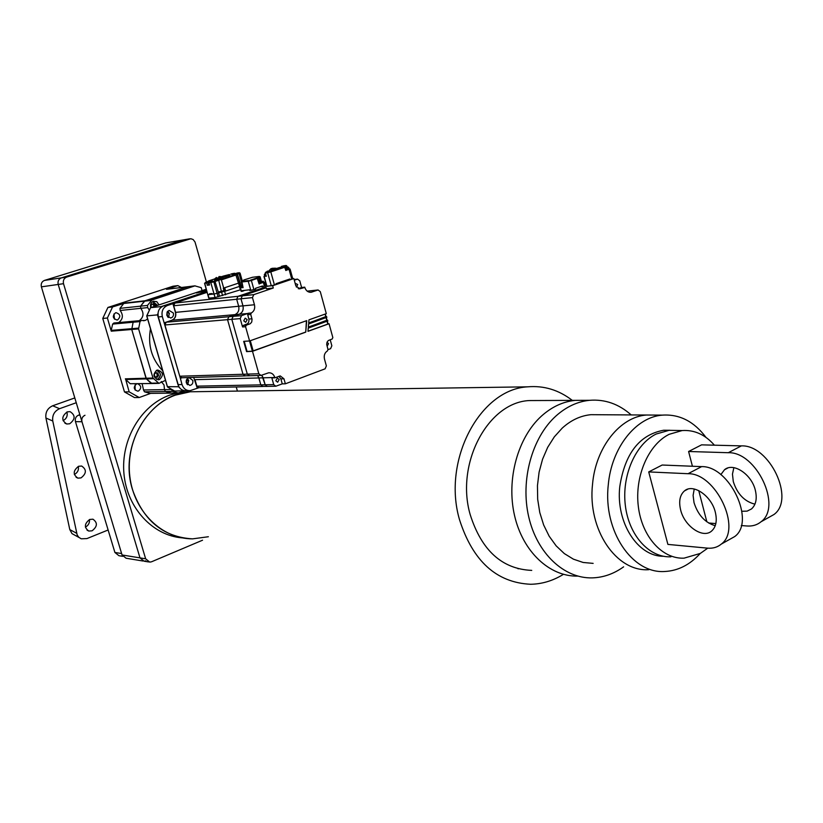 <?xml version="1.0" encoding="UTF-8"?>
<svg xmlns="http://www.w3.org/2000/svg" width="823" height="823" viewBox="0 0 823 823"><rect width="100%" height="100%" fill="white"/><g stroke="black" fill="none" stroke-linecap="round" stroke-linejoin="round"><path stroke-width="1.23" d="M142.924 561.008L126.084 558.231L122.051 554.969L41.387 286.846C40.759 283.719 41.788 281.569 44.483 280.406L165.783 242.898M44.483 280.406L61.344 277.876L183.673 239.894L61.344 277.876C58.608 279.069 57.569 281.25 58.207 284.439L139.982 557.881L58.207 284.439C57.569 281.25 58.608 279.069 61.344 277.876L66.673 277.084C63.927 278.277 62.877 280.478 63.515 283.688L145.64 558.796L149.745 562.13L151.525 561.79L202.551 540.207M148.603 561.944L144.066 561.193L139.982 557.881L144.066 561.193L145.836 560.854M165.639 242.919L184.249 239.76M206.439 282.083L195.01 241.993L193.138 239.534L190.874 238.732L66.673 277.084M237.415 391.09L236.242 386.975M182.315 537.882C152.769 535.65 126.968 507.945 123.954 473.791C120.724 439.667 140.949 405.43 169.507 395.205L176.863 393.044M180.618 392.334L190.288 391.779C149.786 393.754 118.193 446.045 132.626 490.014C143.613 520.866 163.592 537.141 192.561 538.859C162.069 538.931 134.026 511.813 129.859 476.712C125.446 441.663 145.897 405.667 175.33 395.143L190.288 391.779L198.878 391.655M208.373 536.74L192.561 538.859M599.072 414.73L590.935 414.679C580.575 415.687 571.008 420.152 562.243 428.094L554.332 436.838L547.686 447.331L542.552 459.244L539.096 472.155L537.45 485.652L537.676 499.263L539.775 512.523L543.653 524.981L549.178 536.215L556.153 545.855L564.331 553.591L573.436 559.177L583.147 562.469L593.146 563.385M631.2 414.926C618.783 403.959 604.915 399.093 589.587 400.307C577.427 401.552 566.183 406.809 555.834 416.099C531.925 437.733 520.249 480.313 528.716 516.844C537.08 553.437 564.094 578.662 592.231 577.88C603.382 577.54 613.845 573.857 623.628 566.831M669.85 430.275L663.657 430.244C639.512 434.688 624.883 453.504 619.77 486.681C615.748 522.502 637.753 556.698 663.482 556.266M705.98 437.394C694.098 421.489 679.592 414.062 662.484 415.121C635.932 416.942 611.396 447.784 608.259 485.086C603.064 530.856 632.136 573.94 664.799 571.491C678.08 570.812 689.89 564.804 700.239 553.457M656.137 434.04C635.407 444.142 621.602 475.725 625.357 505.589C628.937 535.506 649.254 557.85 670.92 556.811C649.254 557.85 628.937 535.506 625.357 505.589C621.602 475.725 635.407 444.142 656.137 434.04L669.048 430.336L656.137 434.04M714.395 445.181C705.188 434.637 694.437 429.75 682.164 430.552L663.657 430.244M754.938 504.16C744.527 501.557 737.315 494.047 733.303 481.62L732.46 474.13L733.859 467.649M720.835 474.634L724.487 469.758C733.2 462.042 751.749 474.254 755.38 490.457C757.242 498.728 755.946 504.89 751.492 508.953L747.13 511.124L741.914 511.268M694.242 489.006L693.1 495.374L694.026 502.678C698.007 515.033 705.074 522.708 715.238 525.712M715.341 512.307C717.286 520.712 716.061 526.926 711.7 530.969C702.996 539.055 684.397 526.195 680.621 509.869C678.605 501.3 679.891 494.973 684.479 490.899C693.038 483.224 711.566 495.847 715.341 512.307M682.164 430.552L669.212 434.297C648.421 444.482 634.564 476.352 638.329 506.495C641.919 536.689 662.32 559.218 684.047 558.159L700.322 553.416L707.739 548.169M741.286 525.547L746.986 525.99C752.479 526.381 757.16 524.971 761.059 521.761C782.426 506.474 756.296 451.58 728.283 452.712L741.379 445.881C769.464 444.626 795.46 499.17 773.98 514.498L768.106 517.801M741.379 445.881L701.577 444.852L688.594 451.498L728.283 452.712M708.593 523.006L715.845 523.572M701.628 466.62L662.165 465.026L648.719 471.918L667.895 544.404L707.43 548.139C712.872 548.622 717.502 547.264 721.329 544.075C742.346 528.922 715.804 472.958 688.059 473.709L701.628 466.62C729.466 465.746 755.874 521.35 734.733 536.545L728.931 539.806M688.594 451.498L692.421 466.25M698.748 490.611L706.854 521.833M688.059 473.709L648.719 471.918M517.986 568.765L518.521 568.755M538.314 400.523L529.189 400.564C487.977 402.437 455.304 463.493 470.19 514.622C481.599 550.525 502.112 569.115 531.74 570.39M572.304 400.379C558.755 389.958 543.88 385.431 527.687 386.831C479.994 389.228 442.095 460.139 459.471 519.539C472.721 561.08 496.444 582.663 530.64 584.268C542.151 584.052 553.087 580.74 563.436 574.331M79.852 414.689L78.463 415.183L80.006 415.204M122.689 556.317L118.924 555.71L114.901 552.47L121.619 553.54L81.971 421.746L75.459 421.633L114.901 552.47M75.459 421.633C74.852 418.598 75.85 416.448 78.463 415.183M84.985 415.255C82.362 416.531 81.354 418.691 81.971 421.746M78.329 466.384C78.936 470.005 77.599 472.711 74.337 474.501M78.597 466.281L81.642 466.034C86.785 469.563 86.58 473.513 81.024 477.896L77.907 478.142C72.794 474.593 73.031 470.633 78.597 466.281M89.46 519.56C89.769 522.934 88.411 525.455 85.397 527.101M89.707 519.457L92.948 519.2C97.772 522.677 97.484 526.545 92.083 530.814L88.802 531.061C83.997 527.574 84.306 523.706 89.707 519.457M66.9 411.994C67.846 415.841 66.56 418.732 63.062 420.676M67.219 411.881L70.068 411.644C75.551 415.214 75.428 419.257 69.698 423.773L66.786 423.999C61.344 420.409 61.488 416.366 67.219 411.881M76.251 402.735L59.544 408.692C54.369 411.13 52.106 415.234 52.765 421.016L77.177 534.971L78.833 537.326L81.22 538.798L86.899 538.592L108.132 529.991M74.811 397.931L52.672 405.77L59.544 408.692M52.765 421.016L45.934 418.012L69.79 529.58L76.621 533.253M45.934 418.012C45.275 412.272 47.528 408.198 52.672 405.77M79.018 537.491L72.002 533.633L69.79 529.58M156.103 377.047L157.347 375.504L156.658 373.148L155.506 372.87M155.742 372.572L154.261 374.403L154.95 376.769L157.121 377.294L158.592 375.473L157.903 373.107L155.742 372.572M157.347 375.504L158.592 375.473M156.658 373.148L157.903 373.107M206.378 289.768L196.388 292.967L206.624 290.642M185.833 390.73L185.154 390.73M186.512 390.699L174.641 391.069M178.745 386.501L157.471 314.839L157.975 313.522M179.301 387.396L178.334 386.738L167.439 386.666M160.783 307.463L161.596 306.814M167.378 386.8L146.72 315.898L150.537 307.699L206.223 289.243L150.588 307.679L161.277 306.567L206.851 291.435M157.985 314.839L146.823 315.857L167.522 386.954L174.846 391.162M150.537 307.699L146.844 315.929M187.233 384.403L188.446 381.615L187.088 378.889M186.78 383.827L186.667 379.485M167.985 317.205C169.579 315.168 169.384 313.296 167.419 311.598M167.491 316.67L167.048 312.215M153.716 306.64L153.922 305.549L152.471 304.057M153.922 305.549L155.166 305.415L153.51 303.708L151.401 304.407L150.948 306.814L151.494 307.38M155.012 306.207L155.166 305.415M155.28 345.249L158.726 357.059M180.083 297.905L170.865 300.961M156.823 370.227C152.502 374.506 153.099 377.675 158.602 379.732L159.528 379.526C163.839 375.226 163.232 372.058 157.707 370.031L156.823 370.227M159.024 304.88L156.782 301.66L153.448 301.249C150.887 302.453 149.992 304.572 150.753 307.617M142.132 383.755L143.521 389.989L164.477 389.629L165.454 391.491L164.477 389.629L164.034 384.999L161.236 381.533L164.034 384.999L164.477 389.629L171.503 389.505L172.48 391.388L178.221 393.003L184.208 391.018M171.338 393.127L150.105 393.384L171.534 393.116L165.454 391.491L171.153 393.096L178.221 393.003M147.636 318.995L145.26 320.435L141.186 320.517L140.003 321.608L138.603 328.912L152.965 378.024L158.942 383.353L165.505 380.37M140.003 321.608L133.131 322.225L134.077 321.196L133.131 322.225L131.742 329.478L146.401 378.899L125.713 379.506L130.219 383.713L151.977 383.518L146.401 378.899L150.979 383.209L157.944 383.034M188.251 286.682L144.416 301.177L123.759 303.481L119.973 308.358L120.168 310.477L140.774 308.327C144.159 313.162 143.655 317.277 139.252 320.692C143.655 317.277 144.159 313.162 140.774 308.327L140.579 306.146L140.774 308.327L147.687 307.607L149.282 310.014M202.067 290.622L201.234 287.669L194.907 285.879L151.946 299.994L147.482 305.415L147.687 307.607M151.339 300.405L144.416 301.177L140.579 306.146L145.013 300.776L187.778 286.743L166.966 289.274M150.475 328.727C147.636 345.197 151.71 359.198 162.707 370.741M113.924 323.007L112.638 324.087L133.131 322.225L131.742 329.478L146.021 378.23L146.401 378.899L153.345 378.703M125.713 379.506L129.17 391.851L124.479 391.923L134.488 397.571L139.21 397.53L150.599 393.404M181.42 287.494L177.84 285.622L172.984 286.229L107.916 307.452L102.762 318.46L107.381 318.007L111.27 331.175L111.218 330.393L138.552 328.11M123.759 303.481L112.556 306.938L107.916 307.452M188.056 286.682L194.907 285.879M136.906 383.878L136.464 384.002C133.192 387.211 133.635 389.598 137.78 391.162L138.521 390.997C141.638 388.271 141.433 385.894 137.894 383.857M115.518 312.812C112.165 316.125 112.689 318.532 117.082 320.024L117.607 319.9C120.95 316.577 120.425 314.17 116.022 312.689L115.518 312.812M143.521 389.989L144.478 391.82L150.105 393.384M130.219 383.713L151.782 383.528M120.168 310.477C123.501 315.209 122.997 319.231 118.666 322.575M102.762 318.46L124.479 391.923M177.84 285.622L166.493 289.326M112.638 324.087L111.218 330.393M112.556 306.938L107.381 318.007M129.17 391.851L139.21 397.53M113.944 313.954L114.5 319.211M135.065 384.989L135.167 390.102M200.853 291.486L199.043 292.278L200.853 292.072L206.275 290.272L200.853 291.486L201.007 292.031M204.608 291.013L204.464 290.488M206.419 289.912L197.643 292.535L204.485 291.342M205.483 291.023L206.295 290.622M264.697 275.427L266.024 275.746M264.337 274.985L265.87 275.191M264.708 274.398L265.119 273.514M265.397 273.483L264.399 274.501M166.791 315.281L170.618 318.038C172.902 317.369 173.828 315.713 173.375 313.069L169.127 310.405L167.131 312.051L166.791 315.281M167.758 311.217L169.373 313.45L168.396 317.513M186.307 382.767L189.866 385.442C192.253 384.825 193.23 383.148 192.798 380.411L189.218 377.736C186.842 378.354 185.875 380.031 186.307 382.767M187.438 378.529L188.745 380.514L187.603 384.742M199.043 387.674L197.304 388.25L193.672 377.407M197.458 388.25L194.825 379.67M181.986 377.747L180.371 378.323L164.147 322.853L171.842 320.25C174.98 318.789 176.173 316.166 175.433 312.38L172.923 303.656L207.108 292.33L174.96 303.018L173.694 305.775L175.597 312.359L173.077 303.646M197.304 388.25L190.123 390.647C186.193 390.719 183.488 388.682 182.006 384.536L180.371 378.323M206.861 291.486L163.417 305.919C159.004 307.946 157.316 311.619 158.355 316.948L177.984 384.629C179.455 388.754 182.161 390.781 186.08 390.709L189.043 390.658M172.923 303.656L167.398 305.498C162.975 307.535 161.277 311.228 162.326 316.567L164.147 322.853M164.302 322.842L171.997 320.229C175.134 318.768 176.328 316.145 175.597 312.359C176.338 316.145 175.134 318.768 171.997 320.229L171.842 320.25M240.203 287.968L241.149 291.321L243.073 291.105L242.898 290.55M241.252 282.104L243.083 287.659L240.902 287.556M263.586 282.155L260.119 283.513M242.476 291.291L242.291 290.622L249.554 289.809L249.719 290.478L250.809 290.365L255.727 288.966L255.511 288.307M262.064 286.106L262.362 286.713L265.356 285.54M255.624 289.007L255.439 288.338L262.486 285.962L262.671 286.63M266.035 275.787L264.8 275.787M264.399 276.086L266.138 276.127M174.96 303.018L238.001 296.311L236.685 299.243L238.001 296.311L265.839 286.908L238.001 296.311L242.281 295.858L266.086 287.803L242.301 295.848L240.985 298.79L242.281 295.858M249.636 375.751L247.312 374.136L231.808 319.314L233.135 316.351L239.205 314.263C242.476 312.699 243.721 309.901 242.95 305.847L240.974 298.8L173.694 305.775M166.184 322.204L228.876 316.721L227.549 319.674L228.876 316.721L234.925 314.643C238.186 313.09 239.431 310.292 238.67 306.259L236.685 299.243L238.67 306.259C239.431 310.292 238.186 313.09 234.925 314.643L171.997 320.229L166.184 322.204L164.919 324.972L179.753 376.214L181.811 377.747L244.894 375.905M179.753 376.214L243.011 374.27L245.161 375.905L243.011 374.27L227.549 319.674L164.919 324.972M257.64 375.514L258.854 377.952L257.64 375.514M263.195 377.839L261.796 375.175L265.171 384.763L263.195 377.839L194.989 379.67L196.862 386.152L198.878 387.674L262.63 386.481M196.862 386.152L260.809 384.866L258.854 377.952L260.809 384.866L262.897 386.481L260.809 384.866L265.15 384.773L267.269 386.388L265.15 384.773L273.72 384.598L271.837 377.891L274.913 377.808L280.252 375.916L283.966 378.806L285.365 383.806L282.268 383.868L275.828 386.234L273.72 384.598M267.321 386.388L275.551 386.234M208.785 284.038L209.402 284.48M208.435 283.606L209.248 283.956M208.764 283.04L209.207 282.135M210.122 281.95L209.361 282.073M208.476 283.143L209.186 282.186M210.102 281.877L210.853 281.692M209.464 282.145L209.999 281.991M288.173 269.193L288.955 268.843M286.188 269.779L288.215 269.234L287.813 268.761M269.183 270.458L271.034 268.627L272.053 268.648L269.574 270.335M275.386 268.236L272.104 268.308M272.567 269.337L275.942 268.216M223.897 290.972L222.457 291.044M222.477 291.126L218.455 291.97M210.297 294.161L212.118 293.636M211.367 293.544L210.215 293.873M240.388 285.005L237.199 274.584L221.377 279.871L223.691 288.06L238.824 283.019L223.691 288.06M239.514 285.571L240.47 285.303M240.069 284.768L240.841 285.334L240.265 284.696M241.088 286.239L240.841 285.334L242.055 284.933L239.699 286.219M207.777 294.716L208.754 298.132L215.05 297.566L240.697 289.727M224.329 291.352L217.087 293.276L218.517 292.793L218.301 292.021L224.113 290.581L224.329 291.352L225.646 291.044L239.73 286.311L238.773 283.153M238.475 283.143L235.748 274.481L213.857 281.888L217.087 293.276L214.052 294.037L217.087 293.276L218.085 296.805M208.949 282.886L209.536 284.984L207.252 285.262L206.696 282.495L204.793 283.4L207.756 294.634L214.052 294.037L210.822 282.659L211.141 281.95L213.424 281.373L213.857 281.888L208.949 282.886L211.141 281.95M307.977 331.237L328.038 323.984L327.235 321.32M327.657 320.991L308.244 328.14L307.967 331.33L329.056 323.737L332.831 337.553L332.204 339.004L328.326 340.537L327.029 342.162L326.68 344.374L327.986 349.477L327.461 350.896C324.735 352.656 323.737 355.341 324.457 358.982L326.361 365.896L325.106 368.827L285.365 383.806M327.996 323.809L329.056 323.737M306.413 320.744L305.745 332.132L306.732 320.631L249.585 340.969L245.573 326.71L246.242 325.219L250.367 323.665L251.735 321.999L252.054 319.252L250.727 314.458L251.282 313.007C254.163 311.248 255.223 308.491 254.461 304.757L252.455 297.607L253.782 294.634L273.287 288.009L272.66 285.725L293.832 278.555L290.118 279.789L289.634 279.079M248.248 313.275L247.692 314.725L249.009 319.509L248.7 322.246L247.332 323.902L243.207 325.455L242.548 326.947L240.203 318.624L241.53 315.641L248.248 313.275L251.282 313.007M278.874 376.327L280.869 378.878L282.268 383.868M243.731 320.847L245.717 322.328L247.188 319.643L245.192 318.162L243.731 320.847M275.818 380.771L277.67 382.211L279.192 379.506L277.33 378.076L275.818 380.771M327.112 346.277L328.542 343.654L327.009 342.224M296.383 287.114L297.71 284.511L295.128 283.287M260.716 375.422L249.451 375.751L247.301 374.115L231.819 319.334L233.146 316.371L239.226 314.273C242.497 312.719 243.752 309.911 242.98 305.868L240.985 298.79L252.455 297.607M330.198 339.745L331.844 345.773L330.599 348.674L328.017 349.631M274.913 377.808L274.831 377.5C273.72 374.28 271.683 372.706 268.709 372.778L260.984 375.422L258.823 373.755L252.496 351.308L305.745 332.132M305.426 332.153L252.383 351.164L249.513 340.969M244.215 341.308L247.075 351.442L246.581 351.616L252.496 351.308M249.585 340.969L243.68 341.339L246.581 351.616M247.075 351.442L252.383 351.164M293.832 278.555L295.838 285.869L299.747 288.832L304.829 287.474C306.002 290.848 308.1 292.453 311.125 292.278L318.1 289.974L320.291 291.651L326.299 313.666L308.964 319.838L308.687 323.028L326.011 316.546M294.274 280.201L297.535 279.12L299.778 280.808L301.609 287.505L304.747 287.165M301.609 287.505L298.224 288.667M276.065 284.151L287.083 280.427L284.892 280.684M266.611 286.198L272.66 285.725M265.726 286.507L266.354 288.78L273.287 288.009M308.697 322.935L326.052 316.711L325.25 314.036M326.998 320.178L308.327 327.173L308.604 323.984L326.659 317.349M308.337 327.081L327.05 320.342L326.237 317.678M208.507 284.665L209.505 284.861M209.412 284.532L208.888 284.388M261.313 286.661L262.167 286.558M233.135 316.351L228.876 316.721L234.925 314.643L239.205 314.263M247.312 374.136L243.011 374.27L227.549 319.674L240.203 318.624M245.593 375.802L249.194 375.782M263.35 386.378L266.971 386.409M243.011 290.9L245.182 290.303M286.291 270.17L289.501 269.059M288.935 268.761L286.198 269.831M216.439 277.464L214.7 278.915M221.51 276.682L218.908 276.579M216.038 278.472L220.965 276.857M234.792 273.812L235.368 273.637M234.504 273.894L235.234 273.668M286.27 267.352L285.725 267.475M286.034 269.234L289.027 268.216M287.093 267.259L288.101 267.66L285.632 267.773M288.019 266.93L287.33 267.053M286.219 267.29L287.042 267.094M283.976 265.767L286.137 265.479L287.155 266.981L286.445 267.166M288.101 267.66L287.566 267.732M227.405 275.756L229.977 275.098L227.704 275.798M227.981 275.808L229.977 275.098M222.159 277.577L224.113 277.032L222.241 277.721M222.21 277.608L223.27 277.258M221.202 277.742L219.402 278.339L221.294 277.876M218.29 278.997L221.963 277.835M226.315 276.096L227.035 275.859M225.996 276.456L227.961 275.736M216.202 279.635L214.577 279.923M216.655 279.234L218.28 278.946L216.675 279.316M216.984 279.398L218.28 278.946M224.36 276.703L225.986 276.415L224.381 276.785M224.689 276.867L225.986 276.415M218.218 278.781L219.782 278.38L218.218 278.781M218.568 278.771L219.443 278.524M219.741 278.411L218.301 278.812M238.824 283.019L239.503 285.437L240.172 285.139M210.153 293.677L209.772 294.511L209.546 293.739L214.052 294.037L215.05 297.566M209.011 298.214L208.013 294.706L209.772 294.511M207.252 285.262L208.548 284.83M233.259 274.224L235.543 273.586M240.069 273.092L237.631 272.917M279.275 267.598L280.705 267.208L279.275 267.65M279.491 267.691L280.705 267.208M275.9 268.74L277.114 268.401L275.983 268.874M275.952 268.761L276.59 268.545M275.283 268.843L274.182 269.214L275.304 268.936M274.738 269.214L275.818 268.946M278.421 267.825L279.46 267.598L278.441 267.907M278.287 268.092L279.46 267.598M272.29 270.006L271.24 270.191M272.506 269.769L273.555 269.584L272.516 269.821M272.773 269.903L273.555 269.584M277.217 268.205L278.267 268.02L277.228 268.257M277.485 268.339L278.267 268.02M273.483 269.481L274.46 269.234L273.483 269.502M273.545 269.419L274.728 269.172L273.545 269.419M273.575 269.656L274.471 269.296M290.118 279.789L289.902 278.987L275.942 283.709L276.168 284.501L274.471 285.077L266.94 286.363L263.936 276.559M266.292 276.189L264.44 276.23M289.861 279.789L289.665 279.069M286.167 270.263L290.077 269.008L292.782 278.802M289.47 268.977L290.077 269.008M240.686 286.785L240.944 287.69L242.754 287.443M242.476 286.445L240.666 286.692L242.127 285.519M260.109 283.472L263.617 282.279M263.278 281.271L260.047 281.569L260.531 281.271L258.731 276.806L259.255 276.435L252.496 277.269L259.255 276.435M260.665 281.301L261.313 281.044M263.401 281.322L259.821 282.464M189.496 238.896L165.217 243.032M63.515 283.688L41.387 286.846M122.051 554.969L145.64 558.796M584.412 400.328L575.164 400.369C563.066 401.603 551.863 406.809 541.565 415.996C517.79 437.383 506.166 479.449 514.55 515.579C522.831 551.77 549.661 576.779 577.653 576.1M654.799 415.07L646.539 415.018C620.089 416.819 595.667 447.321 592.539 484.202C587.355 529.456 616.304 572.078 648.822 569.681M156.627 379.424L157.677 379.218C161.586 375.483 161.133 372.572 156.319 370.453M156.524 370.35C161.236 372.696 161.617 375.679 157.666 379.31L157.666 379.321C161.617 375.689 161.246 372.696 156.524 370.35M155.948 347.522L158.098 354.929M157.018 305.549L152.605 301.64M156.915 304.839L152.811 301.527L156.915 304.829M172.48 391.388L144.478 391.82M152.965 378.024L125.333 378.847M138.603 328.912L111.27 331.175M147.482 305.415L119.973 308.358M151.946 299.994L124.345 303.09M265.747 274.738L264.306 274.913L265.171 273.431M177.984 384.629L182.006 384.536M162.326 316.567L158.355 316.948M175.433 312.38L242.95 305.847M163.417 305.919L167.398 305.498M242.97 291.147L242.806 290.56M242.61 290.581L242.785 291.208M240.46 287.957L241.427 291.404M250.809 290.365L248.258 281.281L250.912 279.974L251.365 280.499L248.258 281.281L241.232 282.011L244.05 279.892L252.496 277.269M248.587 280.561L241.839 281.373L243.083 287.659M252.661 277.248L244.05 279.892M260.161 276.826L258.7 277.485L259.862 281.641M257.527 277.546L258.247 276.96L258.319 277.618M258.556 277.927L251.365 280.499L253.906 289.593M259.132 284.028L257.115 277.907L250.912 279.974M257.115 277.907L257.753 277.516M244.019 279.902L242.374 281.003M264.378 286.054L263.411 282.587M262.362 286.713L262.177 286.065M209.124 283.513L208.414 283.534L209.268 282.094M209.844 281.908L210.534 281.733M240.357 289.84L239.4 286.445M224.597 291.291L225.595 294.799M221.552 292.031L222.56 295.56M219.515 296.321L218.517 292.793M327.811 324.097L327.06 321.382M250.727 314.458L247.692 314.725M248.906 319.046L251.951 318.799M249.626 324.025L246.591 324.272M243.207 325.455L246.242 325.219M245.573 326.71L242.548 326.947M283.966 378.806L280.869 378.878M247.651 313.522L239.226 314.273M233.146 316.371L241.53 315.641M274.831 377.5L263.206 377.808M247.301 374.115L258.823 373.755M250.295 340.712L253.175 350.968M242.98 305.868L254.461 304.757M242.301 295.848L253.782 294.634M298.955 288.842L300.261 288.698M297.257 279.192L294.099 279.553M309.808 292.288L311.979 292.062M317.801 290.056L307.195 291.157M325.815 316.824L325.075 314.098M326.371 317.637L326.134 316.793M326.813 320.456L326.073 317.74M327.359 321.268L327.132 320.435M265.685 282.855L264.636 282.978L265.675 282.824M288.894 267.753L285.91 268.782M286.846 267.218L286.126 267.393M241.314 281.569L239.071 273.575L237.034 274.265M242.291 281.034L240.09 273.174L237.23 273.534L240.625 284.573M237.178 274.501L235.748 274.481M224.885 291.239L223.979 288.029L224.854 291.239M224.73 287.834L225.646 291.044M239.472 286.425L238.577 283.225M223.969 290.622L223.29 288.194M221.336 291.26L218.651 279.933L214.854 280.9L218.301 292.021M208.641 282.515L204.793 283.4L205.668 282.34M208.898 282.279L208.517 281.898C212.581 280.756 213.538 280.633 211.367 281.548L209.495 282.155M206.696 282.495L208.517 281.898M205.122 282.69L205.699 282.33M208.075 281.517L207.129 281.857L208.137 281.25M225.811 275.468L208.723 280.88M225.728 275.468L229.411 274.532L225.728 275.468M223.424 276.055L225.667 275.489M233.218 273.483L230.759 274.09M230.81 274.08L234.771 273.277M234.668 273.298L233.053 273.503M231.952 274.481L235.779 273.514C231.747 274.645 230.779 274.769 232.888 273.884M237.559 272.927L235.779 273.514M235.759 273.514L239.277 272.691M237.23 273.534L236.366 274.11M220.934 279.357L218.651 279.933M213.424 281.373L214.854 280.9M212.283 281.209L209.546 282.145M239.184 272.711L238.639 273.071M271.302 285.869L267.64 272.691L265.397 272.969L266.323 276.291M285.828 270.51L284.449 266.662L270.345 271.353L270.808 271.888L267.64 272.691L267.959 271.95L265.726 272.238L265.376 272.866M264.214 276.549L266.94 286.363M284.449 266.662L285.416 266.991L284.912 267.197L270.808 271.888L274.471 285.077M270.345 271.353L267.959 271.95M265.839 272.135L265.243 272.938M265.726 272.238L268.175 271.364M268.761 270.973L266.919 271.775M291.795 279.223L289.089 269.419M283.256 266.714L284.614 266.539M286.641 267.105L286.373 266.148L285.077 266.58M283.822 265.798L281.425 266.395L286.137 265.479L286.867 265.942L286.373 266.148L286.075 265.5M285.9 265.623L283.945 266.621M189.938 238.793L184.105 239.781M589.587 400.307L529.189 400.564M662.484 415.121L590.935 414.679M773.98 514.498L761.059 521.761M734.733 536.545L721.329 544.075M684.479 490.899L687.709 489.201M724.487 469.758L727.758 468.02M527.687 386.831L190.288 391.779M66.786 423.999L64.935 423.197M88.802 531.061L87.043 530.135M77.907 478.142L76.097 477.268M167.47 386.944L174.661 391.09M155.794 346.997L158.232 355.402M158.037 379.753L158.602 379.732M178.396 393.024L171.534 393.116M158.746 383.353L151.977 383.518M141.186 320.517L113.8 323.017M195.102 285.828L166.678 289.284M144.169 320.692L143.562 320.754M243.073 291.105L242.919 290.55M261.333 281.044L260.181 276.909L259.327 276.425M260.14 283.606L258.587 278.009L257.373 277.567M243.731 280.53L242.847 280.849M249.534 289.809L249.719 290.478M255.542 288.297L255.727 288.966M264.42 282.176L265.376 285.632M262.208 286.713L262.043 286.106M209.803 281.919L210.647 281.713M288.976 268.915L288.832 268.401M275.664 268.236L273.884 268.205M328.038 323.984L327.307 321.289M297.535 279.12L294.089 279.522M318.1 289.974L307.144 291.126M326.052 316.711L325.322 314.016M326.834 317.411L326.608 316.577M327.05 320.342L326.309 317.657M327.832 321.052L327.605 320.209M220.698 276.847L220.142 276.507M234.185 273.894L235.018 273.689M287.68 266.899L289.048 268.288M286.404 267.177L287.278 266.961M238.835 283.122L239.73 286.311M204.567 283.41L207.756 294.634M223.393 276.065L208.703 280.89M265.253 272.979L266.168 276.25M268.658 271.189L265.88 272.115M267.403 271.055L266.775 271.816M286.332 270.304L285.416 266.991L283.153 266.724M263.36 281.363L263.638 282.371M260.428 281.312L259.646 281.805"/></g></svg>
